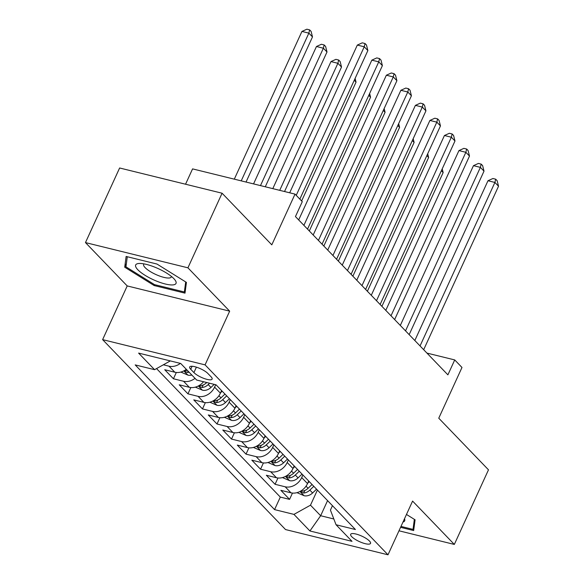 <?xml version="1.0" encoding="UTF-8"?>
<svg xmlns="http://www.w3.org/2000/svg" width="584" height="584" viewBox="0 0 584 584"><rect width="100%" height="100%" fill="white"/><g stroke="black" fill="none" stroke-linecap="round" stroke-linejoin="round"><path stroke-width="0.88" d="M369.46 541.039A10.921 2.986 -155.4 0 0 358.817 534.9A10.921 2.986 -155.4 0 0 350.67 534.309A10.921 2.986 -155.4 0 0 351.736 536.674A10.921 2.986 -155.4 0 0 362.379 542.806A10.921 2.986 -155.4 0 0 370.526 543.397A10.921 2.986 -155.4 0 0 369.46 541.039M102.616 339.632L285.539 529.564L387.995 554.8L205.072 364.869L102.616 339.632L127.21 285.926L229.665 311.155L187.924 267.815L85.468 242.586L127.21 285.926M85.468 242.586L119.625 167.988L222.081 193.216L271.801 244.842L295.029 194.114L192.574 168.885L185.551 184.223M398.989 530.798L454.33 544.427L488.487 469.821L438.759 418.195L461.988 367.467L454.724 359.926L426.933 353.086M187.924 267.815L222.081 193.216M186.318 369.3A13.651 10.782 136.1 0 1 174.828 372.22L164.725 369.73L173.433 378.775L176.317 372.475M203.575 381.746A13.651 10.782 -43.9 0 1 189.347 387.294L179.244 384.805L187.953 393.85L190.837 387.55M221.591 390.579L220.409 393.163A13.651 10.782 -43.9 0 1 203.867 402.369L193.764 399.879L202.473 408.924L205.356 402.624M236.111 405.646L234.929 408.238A13.651 10.782 -43.9 0 1 218.387 417.443L208.276 414.954L216.993 423.999L219.876 417.699M250.631 420.721L249.441 423.305A13.651 10.782 -43.9 0 1 232.906 432.518L222.796 430.028L231.505 439.073L234.396 432.773M265.143 435.795L263.961 438.38A13.651 10.782 -43.9 0 1 247.419 447.592L237.316 445.103L246.025 454.148L248.908 447.848M279.663 450.87L278.48 453.454A13.651 10.782 -43.9 0 1 261.939 462.667L251.835 460.177L260.544 469.222L263.428 462.915M294.183 465.944L293 468.529A13.651 10.782 -43.9 0 1 276.458 477.741L266.348 475.252L275.064 484.297L277.947 477.989M295.029 194.114L302.286 201.655L295.453 216.576L447.891 374.848L454.724 359.926M190.72 369.271L193.917 372.585A10.578 2.891 -155.4 0 0 204.225 378.527A10.578 2.891 -155.4 0 0 212.116 379.104A10.578 2.891 -155.4 0 0 211.079 376.811L207.889 373.497A10.578 2.891 -155.4 0 0 197.574 367.555A10.578 2.891 -155.4 0 0 189.691 366.978A10.578 2.891 -155.4 0 0 190.72 369.271L192.092 366.263M332.449 505.678L330.427 510.095L336.041 524.753L355.422 529.527L216.051 384.819L196.662 380.045L180.697 363.467L138.605 353.101L154.577 369.679L135.189 364.905L274.568 509.613L293.949 514.387L310.491 505.182L320.652 515.73L333.829 518.979M336.041 524.753L352.006 541.339L309.921 530.973L293.949 514.387M302.892 474.989L301.709 477.573A13.651 10.782 136.1 0 1 285.167 486.786L275.064 484.297M308.702 481.019L307.52 483.603L301.709 477.573M288.372 459.915L287.189 462.499A13.651 10.782 136.1 0 1 270.647 471.711L260.544 469.222M273.859 444.84L272.67 447.424A13.651 10.782 136.1 0 1 256.135 456.637L246.025 454.148M259.34 429.766L258.157 432.35A13.651 10.782 136.1 0 1 241.615 441.562L231.505 439.073M244.82 414.691L243.637 417.275A13.651 10.782 136.1 0 1 227.096 426.488L216.993 423.999M230.3 399.624L229.118 402.208A13.651 10.782 136.1 0 1 212.576 411.413L202.473 408.924M215.7 384.732L214.598 387.134A13.651 10.782 136.1 0 1 198.064 396.339L187.953 393.85M180.368 363.387A13.651 10.782 136.1 0 1 169.024 366.19L163.352 364.796M156.541 368.584L280.305 497.086L289.576 499.371L292.467 493.064M307.52 483.603A13.651 10.782 -43.9 0 1 290.978 492.816L280.868 490.326L289.576 499.371M195.027 378.344A13.651 10.782 136.1 0 1 183.544 381.264L173.433 378.775M229.665 311.155L205.072 364.869M454.33 544.427L412.589 501.087L387.995 554.8M327.573 500.612L320.652 515.73L309.921 530.973M317.411 490.064L310.491 505.182M170.324 360.912L154.577 369.679M280.305 497.086L274.568 509.613M124.713 267.202L154.154 285.547L185.004 293.146L186.427 282.401L156.987 264.048L126.129 256.449L124.713 267.202L126.378 263.567M400.573 527.33L413.662 530.557L415.085 519.811L406.471 514.446M154.563 284.642L154.154 285.547M296.219 195.355L364.241 46.778L367.869 50.553L299.847 199.122M289.686 192.8L357.32 45.078L364.241 46.778L365.029 43.523L366.482 45.026L367.869 50.553M357.32 45.078L362.262 42.836L365.029 43.523M246.039 182.047L312.491 36.909L308.863 33.142L301.935 31.434L234.301 179.164M301.935 31.434L306.877 29.2L309.644 29.879L308.863 33.142L241.228 180.865M309.644 29.879L311.097 31.39L312.491 36.909M173.842 278.634A22.177 6.066 -155.4 0 0 139.532 263.45A22.177 6.066 -155.4 0 0 137.846 269.772A22.177 6.066 -155.4 0 0 164.44 283.78A22.177 6.066 -155.4 0 0 174.638 279.517A22.177 6.066 -155.4 0 0 173.842 278.634M144.022 263.888A15.184 4.154 -155.4 0 0 143.657 264.348A15.184 4.154 -155.4 0 0 145.139 267.633A15.184 4.154 -155.4 0 0 159.936 276.166A15.184 4.154 -155.4 0 0 171.265 276.991A15.184 4.154 -155.4 0 0 171.368 276.407M185.69 281.941L184.362 291.978L154.468 284.612L125.947 266.837L127.275 256.734M185.486 289.533L184.362 291.978M414.144 526.951L413.027 529.389L400.989 526.425M414.348 519.351L413.027 529.389M402.982 522.074A22.177 6.066 -155.4 0 0 404.493 518.767M303.906 225.344L378.76 61.853L382.389 65.627L307.534 229.118M298.687 219.927L371.833 60.152L378.76 61.853L379.549 58.597L381.002 60.101L382.389 65.627M371.833 60.152L376.775 57.911L379.549 58.597M318.426 240.418L393.273 76.927L396.908 80.694L322.054 244.192M313.199 235.002L386.352 75.227L393.273 76.927L394.061 73.672L395.514 75.175L396.908 80.694M386.352 75.227L391.295 72.985L394.061 73.672M332.938 255.493L407.793 92.002L411.421 95.769L336.574 259.267M327.719 250.076L400.872 90.301L407.793 92.002L408.581 88.746L410.034 90.25L411.421 95.769M400.872 90.301L405.814 88.06L408.581 88.746M347.458 270.567L422.312 107.076L425.94 110.843L351.086 274.334M342.239 265.151L415.392 105.375L422.312 107.076L423.101 103.813L424.553 105.324L425.94 110.843M415.392 105.375L420.334 103.134L423.101 103.813M180.836 372.059L188.041 375.154A9.045 7.139 -43.9 0 0 191.837 375.03M265.289 186.792L327.003 51.983L323.375 48.216L316.455 46.508L253.551 183.902M187.333 370.358A9.045 7.139 136.1 0 1 185.785 370.628L184.653 370.993L184.938 371.563L187.53 372.439A9.045 7.139 -43.9 0 0 189.077 372.169M316.455 46.508L321.397 44.274L324.164 44.953L323.375 48.216L260.479 185.61M324.164 44.953L325.616 46.465L327.003 51.983M195.355 387.134L202.56 390.229A9.045 7.139 -43.9 0 0 210.97 387.455L214.197 384.367M284.539 191.53L341.523 67.058L337.895 63.291L330.975 61.583L272.801 188.639M206.736 382.527L206.473 382.783A9.045 7.139 136.1 0 1 200.305 385.703L199.166 386.068L199.458 386.637L202.049 387.513A9.045 7.139 -43.9 0 0 208.211 384.593L209.627 383.235M330.975 61.583L335.917 59.349L338.683 60.028L337.895 63.291L279.721 190.347M338.683 60.028L340.136 61.539L341.523 67.058M209.868 402.208L217.08 405.303A9.045 7.139 -43.9 0 0 225.49 402.529L229.454 398.733M220.613 392.711L222.19 391.2M224.949 394.061L220.986 397.857A9.045 7.139 136.1 0 1 214.824 400.777L213.686 401.142L213.978 401.712L216.562 402.58A9.045 7.139 -43.9 0 0 222.73 399.668L226.694 395.872M301.636 200.976L356.043 82.132L354.262 80.278M355.108 78.424L356.043 82.132M224.387 417.283L231.593 420.378A9.045 7.139 -43.9 0 0 240.009 417.604L243.966 413.808M235.133 407.785L236.71 406.274M239.469 409.136L235.505 412.932A9.045 7.139 136.1 0 1 229.337 415.852L228.205 416.217L228.49 416.786L231.082 417.655A9.045 7.139 -43.9 0 0 237.25 414.742L241.214 410.946M309.323 230.972L370.563 97.207L368.774 95.353M369.628 93.498L370.563 97.207M361.978 285.642L436.832 122.151L440.46 125.918L365.606 289.409M356.758 280.225L429.904 120.443L436.832 122.151L437.62 118.888L439.073 120.399L440.46 125.918M429.904 120.443L434.846 118.209L437.62 118.888M238.907 432.357L246.112 435.452A9.045 7.139 -43.9 0 0 254.522 432.678L258.486 428.882M249.653 422.86L251.229 421.349M253.989 424.21L250.025 428.006A9.045 7.139 136.1 0 1 243.857 430.926L242.725 431.291L243.01 431.861L245.601 432.729A9.045 7.139 -43.9 0 0 251.77 429.817L255.726 426.021M323.835 246.039L385.082 112.281L383.294 110.427M384.148 108.573L385.082 112.281M376.498 300.716L451.352 137.225L454.98 140.992L380.126 304.483M371.278 295.292L444.424 135.517L451.352 137.225L452.14 133.962L453.586 135.473L454.98 140.992M444.424 135.517L449.366 133.283L452.14 133.962M253.427 447.432L260.632 450.527A9.045 7.139 -43.9 0 0 269.041 447.753L273.005 443.957M264.172 437.927L265.749 436.423M268.501 439.285L264.545 443.081A9.045 7.139 136.1 0 1 258.376 445.994L257.245 446.366L257.529 446.935L260.121 447.804A9.045 7.139 -43.9 0 0 266.282 444.884L270.246 441.095M338.355 261.114L399.595 127.356L397.814 125.502M398.66 123.64L399.595 127.356M391.017 315.791L465.864 152.3L469.499 156.067L394.645 319.558M385.79 310.367L458.944 150.592L465.864 152.3L466.652 149.037L468.105 150.548L469.499 156.067M458.944 150.592L463.886 148.358L466.652 149.037M267.939 462.506L275.152 465.601A9.045 7.139 -43.9 0 0 283.561 462.827L287.525 459.031M278.685 453.001L280.262 451.498M283.021 454.359L279.057 458.155A9.045 7.139 136.1 0 1 272.896 461.068L271.757 461.44L272.049 462.01L274.633 462.878A9.045 7.139 -43.9 0 0 280.802 459.958L284.766 456.17M352.875 276.188L414.114 142.43L412.333 140.576M413.18 138.715L414.114 142.43M405.53 330.865L480.384 167.374L484.012 171.141L409.165 334.632M400.31 325.441L473.463 165.666L480.384 167.374L481.172 164.111L482.625 165.622L484.012 171.141M473.463 165.666L478.406 163.432L481.172 164.111M282.459 477.581L289.664 480.676A9.045 7.139 -43.9 0 0 298.081 477.902L302.037 474.106M293.204 468.076L294.781 466.565M297.541 469.434L293.577 473.23A9.045 7.139 136.1 0 1 287.416 476.142L286.277 476.515L286.562 477.084L289.153 477.953A9.045 7.139 -43.9 0 0 295.322 475.033L299.285 471.244M367.394 291.263L428.634 157.505L426.846 155.651M427.7 153.789L428.634 157.505M420.049 345.94L494.904 182.449L498.532 186.216L423.677 349.707M414.83 340.516L487.983 180.741L494.904 182.449L495.692 179.186L497.145 180.697L498.532 186.216M487.983 180.741L492.925 178.507L495.692 179.186M296.979 492.655L304.184 495.75A9.045 7.139 -43.9 0 0 312.601 492.976L316.557 489.18M307.724 483.151L309.301 481.639M312.06 484.508L308.096 488.297A9.045 7.139 136.1 0 1 301.928 491.217L300.796 491.589L301.081 492.159L303.673 493.027A9.045 7.139 -43.9 0 0 309.841 490.107L313.798 486.319M381.907 306.337L443.154 172.579L441.365 170.725M442.219 168.864L443.154 172.579M293 468.529L287.189 462.499M278.48 453.454L272.67 447.424M263.961 438.38L258.157 432.35M249.441 423.305L243.637 417.275M234.929 408.238L229.118 402.208M220.409 393.163L214.598 387.134M174.828 372.22L169.024 366.19M290.978 492.816L285.167 486.786M276.458 477.741L270.647 471.711M261.939 462.667L256.135 456.637M247.419 447.592L241.615 441.562M232.906 432.518L227.096 426.488M218.387 417.443L212.576 411.413M203.867 402.369L198.064 396.339M189.347 387.294L183.544 381.264M196.399 367.161L193.917 372.585M183.821 370.891L187.866 375.089M188.114 371.161L187.53 372.439M198.341 385.966L202.385 390.163M208.211 384.593L210.97 387.455M206.064 382.359L206.473 382.783M203.217 384.958L202.049 387.513M212.861 401.04L216.905 405.23M222.73 399.668L225.49 402.529M218.934 395.726L220.986 397.857M217.73 400.033L216.562 402.58M227.38 416.115L231.417 420.305M237.25 414.742L240.009 417.604M233.454 410.793L235.505 412.932M232.249 415.107L231.082 417.655M241.9 431.182L245.937 435.379M251.77 429.817L254.522 432.678M247.966 425.867L250.025 428.006M246.769 430.174L245.601 432.729M256.412 446.256L260.457 450.454M266.282 444.884L269.041 447.753M262.486 440.942L264.545 443.081M261.289 445.249L260.121 447.804M270.932 461.331L274.976 465.528M280.802 459.958L283.561 462.827M277.006 456.016L279.057 458.155M275.809 460.323L274.633 462.878M285.452 476.405L289.489 480.603M295.322 475.033L298.081 477.902M291.526 471.091L293.577 473.23M290.321 475.398L289.153 477.953M299.972 491.48L304.008 495.677M309.841 490.107L312.601 492.976M306.038 486.165L308.096 488.297M304.841 490.472L303.673 493.027"/></g></svg>
